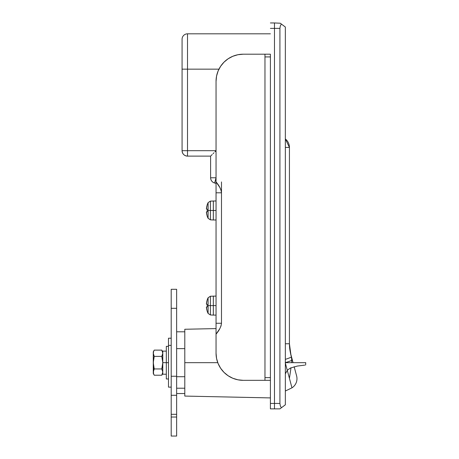 <?xml version="1.0" encoding="UTF-8"?>
<svg xmlns="http://www.w3.org/2000/svg" width="459" height="459" viewBox="0 0 459 459"><rect width="100%" height="100%" fill="white"/><g stroke="black" fill="none" stroke-linecap="round" stroke-linejoin="round"><path stroke-width="0.69" d="M184.793 331.805L184.793 348.628L184.793 329.275L184.793 331.805L176.64 331.805L184.793 331.805M184.793 376.713L176.64 376.713L184.793 376.713L184.793 348.628L184.793 362.673L217.767 362.673L184.793 362.673L184.793 396.077L270.403 397.913M285.349 27.029L285.349 404.798L279.915 408.871L285.349 404.798L285.349 27.029L281.361 24.034L285.349 27.029M214.64 183.021L216.046 183.393L214.64 183.021L216.046 177.771L214.64 183.021A5.433 5.433 0 0 1 210.612 177.771L216.046 177.771L210.612 177.771C210.773 180.427 212.115 182.177 214.64 183.021M184.793 396.065L184.793 378.417M281.361 407.787L280.3 405.865L279.915 403.438L274.476 403.438L274.476 28.383L270.403 28.383L274.476 28.383L274.476 22.95L270.403 22.95L274.476 22.95L274.476 28.383L274.476 22.95L280.288 23.231L274.476 22.95L274.476 408.871L279.915 408.871L274.476 408.871L274.476 28.383L279.915 28.383L279.915 403.438L274.476 403.438L274.476 408.871L270.403 408.871L274.476 408.871L274.476 403.438L270.403 403.438L270.403 408.871L270.403 403.438L274.476 403.438L274.476 28.383L279.915 28.383L279.915 403.438L280.3 405.865L281.361 407.787L280.288 408.596M280.288 23.231L281.361 24.034L280.3 25.956L279.915 28.383L280.3 25.956L281.361 24.034L280.288 23.231M182.074 39.256L182.074 150.684L216.046 150.684L187.513 150.684L187.513 69.154L187.513 150.684L182.074 150.684C182.395 153.989 184.208 155.796 187.513 156.123L210.612 156.123L210.612 177.771L210.612 156.123L187.513 156.123L187.513 150.684L187.513 156.123A5.433 5.433 0 0 1 182.074 150.684L182.074 69.154L218.954 69.154L187.513 69.154L187.513 33.823L187.513 69.154L182.074 69.154L182.074 39.256A5.433 5.433 0 0 1 187.513 33.823L270.403 33.823L187.513 33.823A5.433 5.433 0 0 0 182.074 39.256M184.793 393.535L176.64 393.535L184.793 393.535M214.984 151.745L216.046 150.684L214.984 151.745M213.028 153.702L213.969 152.767L213.028 153.702M211.025 155.704L212.201 154.528M296.606 375.875A10.873 10.873 0 0 1 291.97 387.838L285.228 362.673L291.97 387.838A10.873 10.873 0 0 0 296.606 375.875L294.156 366.735L296.606 375.875M289.428 343.716A40.765 40.765 0 0 0 290.817 354.268L293.066 362.673L290.817 354.268L291.712 358.795L291.746 361.967M304.776 365.129L297.352 366.058L290.438 368.026L287.334 370.201L285.349 373.85M285.349 362.673L305.734 362.673L305.637 365.054M290.616 353.757L289.732 348.806L289.428 343.762L289.428 147.425L285.349 147.425L289.428 147.425L285.349 138.939A10.873 10.873 0 0 1 289.428 147.425L289.428 343.883M291.637 362.673L291.832 360.298A10.873 0.929 165 0 1 285.349 362.633A10.873 0.929 -15 0 0 291.832 360.298L291.362 356.987A40.765 34.58 180 0 0 291.465 357.257L291.804 361.417M291 367.774L289.428 378.342L291 367.774M290.817 354.268L291.465 357.257A40.765 34.58 -0 0 1 291.362 356.987L290.622 353.78M290.995 355.392L289.428 343.762L285.349 343.762L289.428 343.762M285.349 359.357A10.873 0.838 -15.9 0 0 291.362 356.987A10.873 0.838 164.1 0 1 285.349 359.357M291.832 360.298L291.362 356.987M243.224 54.202L264.969 54.202L243.224 54.202A27.179 27.179 0 0 0 216.046 81.381L216.046 181.942L216.046 81.381L216.568 76.079L218.117 70.979L220.63 66.285L224.009 62.166L228.123 58.786L232.822 56.273L237.923 54.724L243.224 54.202L270.403 54.202L270.403 403.438L270.403 380.333L243.224 380.333L237.923 379.811L232.822 378.268L228.123 375.755L224.009 372.375L220.63 368.256L218.117 363.557L216.568 358.462L216.046 353.16L216.046 334.135L216.046 353.16A27.179 27.179 0 0 0 243.224 380.333L237.923 379.811M216.046 181.942L216.046 334.135L219.786 328.696L221.014 325.982L221.485 323.262L221.485 181.942L221.485 192.809L221.014 190.095L219.786 187.375L216.046 181.942L216.046 323.262L221.485 323.262L221.485 192.809L216.046 192.809L221.485 192.809C221.031 189.188 219.218 185.562 216.046 181.942M224.009 62.166L228.123 58.786L232.822 56.273L237.923 54.724M264.969 54.202L264.969 56.922L270.403 56.922L270.403 377.619L264.969 377.619L264.969 56.922L270.403 56.922L270.403 54.202L264.969 54.202L264.969 380.333L243.224 380.333M216.046 323.262L216.046 334.135C219.218 330.509 221.031 326.888 221.485 323.262L216.046 323.262M264.969 380.333L270.403 380.333L270.403 377.619L264.969 377.619L264.969 380.333M176.64 388.216L184.793 388.216L176.64 388.216M184.793 348.628L176.64 348.628L184.793 348.628M168.487 387.132L168.487 362.673L166.313 362.673L168.487 362.673L168.487 338.208L168.487 345.375L171.201 345.375L168.487 345.375L168.487 387.132L171.201 387.132M171.201 398.492L171.201 414.311L176.64 414.311L171.201 414.311L171.201 417.024L176.64 417.024L171.201 417.024L171.201 436.05L171.201 376.26L171.201 395.285L176.64 395.285L176.64 436.05L176.64 398.492M171.201 395.285L176.64 395.285L176.64 289.29L171.201 289.29L171.201 308.316L171.201 289.29M176.64 395.285L176.64 376.26L171.201 376.26L171.201 308.316L176.64 308.316L176.64 376.26L171.201 376.26L171.201 308.316L176.64 308.316L176.64 289.29M166.313 362.673L166.313 378.979L166.313 362.673L162.779 362.673L166.313 362.673L166.313 346.361L166.313 362.673M162.779 351.118L162.779 374.223L166.313 374.223L162.779 374.223L162.779 351.118L166.313 351.118M162.515 373.672L161.809 375.221L154.235 375.221L153.53 373.672L153.266 351.801L153.266 373.54L153.335 371.285L154.235 368.944L153.266 362.673L154.235 356.396L153.335 354.055L153.53 351.669L154.235 350.119L153.53 351.669L154.235 350.119L161.809 350.119L162.779 353.258L161.809 356.396L162.779 362.673L161.809 368.944L162.779 372.083L161.809 375.221L162.779 372.083L161.809 368.944L162.515 365.857L161.809 368.944L154.235 368.944L153.335 364.274M162.119 355.811L162.779 353.258L162.515 351.669L162.779 353.258M161.809 356.396L154.235 356.396L161.809 356.396L162.71 361.084M153.266 362.673L154.235 356.396L153.266 353.258L153.53 351.669M162.779 373.54L161.809 375.221L154.235 375.221L153.53 373.672L153.266 372.083L154.235 368.944L161.809 368.944M162.515 351.669L161.809 350.119L154.235 350.119L153.266 351.801M162.779 362.673L162.515 365.857M153.266 372.083L153.53 373.672M206.762 301.649L207.21 299.888A17.666 17.666 0 0 1 208.105 297.748L208.105 305.596L210.394 305.596L210.394 296.239L210.394 314.954L210.394 305.596L213.332 305.596L213.332 315.109L216.046 315.109L213.332 315.109L213.332 296.084L213.332 305.596L216.046 305.596L208.105 305.596L208.105 313.451L208.105 297.748A17.666 17.666 0 0 0 207.21 299.888L206.407 304.001L207.256 304.237L207.256 306.956L206.407 307.197L207.21 311.305A17.666 17.666 0 0 0 208.105 313.451A17.666 17.666 0 0 1 207.21 311.305L206.584 308.666M207.256 304.237A17.511 15.669 90 0 0 207.256 306.956L207.256 304.237L206.452 304.237L206.452 303.422A17.614 17.614 0 0 1 207.256 299.916L207.21 299.888M206.418 307.461L206.452 306.956L207.256 306.956M207.256 311.282A17.614 17.614 0 0 1 206.452 307.771L206.407 307.197M206.407 304.001L206.452 303.422M206.762 206.527L207.21 204.766A17.666 17.666 0 0 1 208.105 202.626L208.105 210.474L210.394 210.474L210.394 201.117L210.394 219.832L210.394 210.474L213.332 210.474L213.332 219.987L216.046 219.987L213.332 219.987L213.332 200.962L213.332 210.474L216.046 210.474L208.105 210.474L208.105 218.329L208.105 202.626A17.666 17.666 0 0 0 207.21 204.766L206.407 208.879L207.256 209.115L207.256 211.834L206.407 212.075L207.21 216.183A17.666 17.666 0 0 0 208.105 218.329A17.666 17.666 0 0 1 207.21 216.183L206.584 213.544M207.256 209.115A17.511 15.669 90 0 0 207.256 211.834L207.256 209.115L206.452 209.115L206.452 208.3A17.614 17.614 0 0 1 207.256 204.794L207.21 204.766M206.418 212.339L206.452 211.834L207.256 211.834M207.256 216.16A17.614 17.614 0 0 1 206.452 212.649L206.407 212.075M206.407 208.879L206.452 208.3M184.793 329.264L216.046 328.592M291.97 387.838L285.349 391.011M168.487 338.208L171.201 338.208M176.64 436.05L171.201 436.05M168.487 378.979L166.313 378.979M168.487 346.361L166.313 346.361M161.809 350.119L162.779 351.801M154.235 375.221L153.266 373.54M216.046 296.084L210.394 296.239L208.105 297.748M208.105 313.451L210.394 314.954L213.332 315.109M216.046 200.962L210.394 201.117L208.105 202.626M208.105 218.329L210.394 219.832L213.332 219.987"/></g></svg>
